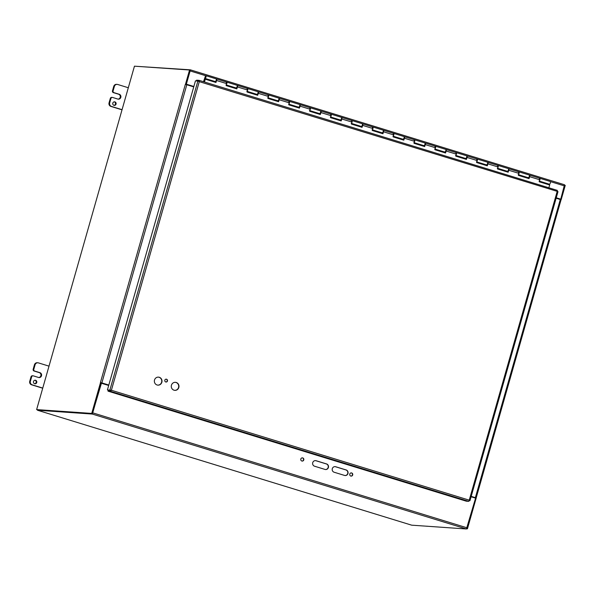 <?xml version="1.0" encoding="UTF-8"?>
<svg xmlns="http://www.w3.org/2000/svg" width="595" height="595" viewBox="0 0 595 595"><rect width="100%" height="100%" fill="white"/><g stroke="black" fill="none" stroke-linecap="round" stroke-linejoin="round"><path stroke-width="0.89" d="M314.569 466.22A2.856 2.722 -86 0 1 315.551 460.627A2.856 2.722 -86 0 1 316.131 460.738L326.566 463.944A2.856 2.722 -86 0 1 325.591 469.537A2.856 2.722 -86 0 1 325.004 469.425L314.569 466.22M325.465 469.522A2.856 2.722 94 0 0 326.313 463.921L315.878 460.716A2.856 2.722 94 0 0 315.424 460.619M344.572 475.435L334.137 472.229A2.856 2.722 -86 0 1 335.119 466.636A2.856 2.722 -86 0 1 335.699 466.748L346.134 469.953A2.856 2.722 -86 0 1 345.159 475.546A2.856 2.722 -86 0 1 344.572 475.435M345.033 475.531A2.856 2.722 94 0 0 345.881 469.931L335.446 466.725A2.856 2.722 94 0 0 334.992 466.629M302.067 461.058A1.607 1.532 94 0 0 302.29 457.867M301.866 461.013A1.607 1.532 -86 0 1 302.416 457.867A1.607 1.532 -86 0 1 303.837 459.578A1.607 1.532 -86 0 1 301.866 461.013M350.99 476.082A1.607 1.532 94 0 0 351.206 472.891M350.79 476.037A1.607 1.532 -86 0 1 351.34 472.899A1.607 1.532 -86 0 1 352.753 474.602A1.607 1.532 -86 0 1 350.79 476.037M92.508 413.242L101.172 383.202L108.684 385.448M101.433 383.225L92.277 414.053L37.522 410.253L411.636 525.154M37.366 409.814L37.5 410.245L411.658 525.169L466.428 528.977L475.584 498.141L471.084 496.765M556.236 197.852L560.75 199.176L556.251 197.793M560.75 199.176L564.506 184.755L190.378 69.846L186.339 84.237L190.102 70.641M193.851 86.483L186.592 84.252M193.836 86.535L186.339 84.237M135.296 66.238L190.355 69.831L564.506 184.755M35.633 380.287A1.792 1.703 -86 0 1 35.016 383.79A1.792 1.703 -86 0 1 33.439 381.886A1.792 1.703 -86 0 1 35.633 380.287M34.711 383.738A1.792 1.703 94 0 0 34.949 380.227M37.872 362.786L37.247 362.742A2.856 2.722 94 0 0 34.436 364.795L33.171 369.25A1.428 1.361 94 0 0 34.086 371.02L34.703 371.064A1.428 1.361 -86 0 1 33.796 369.294L35.06 364.839A2.856 2.722 -86 0 1 38.452 362.898L49.006 366.141M38.757 377.52A2.506 2.387 94 0 0 39.3 372.626L34.086 371.02M34.703 371.064L39.925 372.663A2.506 2.387 -86 0 1 39.069 377.565A2.506 2.387 -86 0 1 38.556 377.468L33.335 375.869A1.428 1.361 -86 0 0 33.045 375.817L32.42 375.772A1.428 1.361 94 0 0 31.022 376.799L29.75 381.254A2.856 2.722 94 0 0 31.58 384.794L42.721 388.215M42.758 388.081L32.204 384.839A2.856 2.722 -86 0 1 30.375 381.291L31.647 376.843A1.428 1.361 -86 0 1 33.045 375.817M114.932 101.894A1.792 1.703 -86 0 1 114.322 105.397A1.792 1.703 -86 0 1 112.745 103.493A1.792 1.703 -86 0 1 114.932 101.894M114.009 105.345A1.792 1.703 94 0 0 114.255 101.834M117.17 84.393L116.546 84.349A2.856 2.722 94 0 0 113.742 86.394L112.47 90.849A1.428 1.361 94 0 0 113.385 92.627L114.009 92.664A1.428 1.361 -86 0 1 113.095 90.894L114.366 86.439A2.856 2.722 -86 0 1 117.758 84.497L128.312 87.74M118.063 99.127A2.506 2.387 94 0 0 118.606 94.226L113.385 92.627M114.009 92.664L119.231 94.27A2.506 2.387 -86 0 1 118.368 99.172A2.506 2.387 -86 0 1 117.862 99.075L112.641 97.468A1.428 1.361 -86 0 0 112.351 97.416L111.726 97.372A1.428 1.361 94 0 0 110.32 98.398L109.056 102.853A2.856 2.722 94 0 0 110.878 106.401L122.02 109.822M122.064 109.681L111.503 106.438A2.856 2.722 -86 0 1 109.681 102.898L110.945 98.443A1.428 1.361 -86 0 1 112.351 97.416M157.779 385.129A4.016 3.83 94 0 0 161.751 381.38A4.016 3.83 94 0 0 158.337 377.118M157.087 384.987A4.016 3.83 -86 0 1 158.463 377.126A4.016 3.83 -86 0 1 162.004 381.402A4.016 3.83 -86 0 1 157.087 384.987M174.737 390.342A4.016 3.83 94 0 0 178.708 386.594A4.016 3.83 94 0 0 175.294 382.325M174.045 390.201A4.016 3.83 -86 0 1 175.421 382.332A4.016 3.83 -86 0 1 178.969 386.609A4.016 3.83 -86 0 1 174.045 390.201M165.923 382.005A1.428 1.361 94 0 0 166.117 379.171M165.76 381.968A1.428 1.361 -86 0 1 166.25 379.171A1.428 1.361 -86 0 1 167.507 380.688A1.428 1.361 -86 0 1 165.76 381.968M196.409 80.898L196.61 80.176L199.065 80.347L199.31 81.589L111.391 390.246L107.412 389.941L195.458 80.838L198.38 81.203M198.864 81.165L199.057 81.575L198.276 81.121M469.128 500.64L469.909 500.7L469.239 500.164L468.756 501.354L466.302 501.191L108.03 391.146L110.484 391.317L111.391 390.246L469.239 500.164L557.158 191.508L557.954 191.597L199.057 81.575M111.079 390.238L108.26 390.335L108.03 391.146M110.715 390.498L110.484 391.317L468.756 501.354M469.172 500.469L469.976 500.648L558.006 191.627L557.218 191.367M199.124 80.362L557.351 190.393L199.102 80.355L198.834 81.158M557.337 190.393L557.158 191.508M197.912 81.009L109.859 390.104L111.131 390.231L107.412 389.941M466.711 528.762L467.425 528.814L476.216 497.963L471.188 496.416M561.04 199.801L476.164 497.941L471.203 496.356M561.1 199.786L556.132 198.202M467.425 528.814L466.807 528.62M561.144 199.808L565.25 185.402L564.648 185.216M108.803 385.047L101.871 382.912L186.8 84.765L185.514 84.43M100.518 382.563L91.727 413.421L36.63 409.591L92.5 413.651L101.291 382.801L100.466 382.563M100.548 382.57L101.871 382.912M101.284 382.808L108.788 385.099M193.732 86.892L186.8 84.765M100.406 382.555L185.335 84.401M92.5 413.651L91.727 413.421M186.235 84.602L190.326 70.24L189.552 70.002L185.447 84.408M36.63 409.591L134.455 66.179L189.552 70.002M205.781 76.45L203.706 81.768M549.222 184.153L549.006 184.755M527.921 178.284L528.144 177.674M507.052 171.873L507.267 171.263M486.182 165.462L486.398 164.852M465.305 159.051L465.528 158.441M444.435 152.64L444.651 152.03M423.566 146.229L423.781 145.619M402.689 139.818L402.912 139.215M381.819 133.406L382.035 132.804M360.949 126.995L361.165 126.393M340.072 120.584L340.295 119.982M319.203 114.173L319.418 113.571M298.333 107.762L298.549 107.16M277.456 101.351L277.679 100.748M256.586 94.94L256.802 94.337M235.717 88.529L235.932 87.926M214.84 82.117L215.063 81.515M203.505 81.708L205.193 76.74A1.428 0.424 107.1 0 1 205.944 75.721A1.428 0.424 107.1 0 1 205.929 77.216A1.428 0.424 107.1 0 1 205.104 78.458A1.428 0.424 107.1 0 1 204.963 78.235L205.729 76.435M414.105 140.405A1.428 0.424 107.1 0 1 414.663 139.832A1.428 0.424 107.1 0 1 414.656 141.32A1.428 0.424 107.1 0 1 413.83 142.562M403.038 139.081A1.428 0.424 -72.9 0 0 403.179 139.297A1.428 0.424 -72.9 0 0 404.005 138.055A1.428 0.424 -72.9 0 0 404.02 136.56L393.793 133.421A1.428 0.424 107.1 0 1 393.778 134.909A1.428 0.424 107.1 0 1 392.953 136.151M393.236 133.994A1.428 0.424 107.1 0 1 393.793 133.421L383.567 130.283A1.428 0.424 107.1 0 1 383.544 131.792L382.927 133.756L372.284 130.491L372.901 128.527A1.428 0.424 -72.9 0 0 372.924 127.01A1.428 0.424 107.1 0 1 372.909 128.505A1.428 0.424 107.1 0 1 372.083 129.74M382.169 132.67A1.428 0.424 -72.9 0 0 382.31 132.886A1.428 0.424 -72.9 0 0 383.135 131.644A1.428 0.424 -72.9 0 0 383.15 130.149L362.697 123.872A1.428 0.424 107.1 0 1 362.675 125.381L362.058 127.345L351.414 124.08L352.032 122.116A1.428 0.424 -72.9 0 0 352.047 120.599A1.428 0.424 107.1 0 1 352.039 122.094A1.428 0.424 107.1 0 1 351.214 123.329M372.358 127.583A1.428 0.424 107.1 0 1 372.924 127.01M361.299 126.259A1.428 0.424 -72.9 0 0 361.44 126.475A1.428 0.424 -72.9 0 0 362.266 125.233A1.428 0.424 -72.9 0 0 362.281 123.738L341.82 117.46A1.428 0.424 107.1 0 1 341.798 118.978L341.188 120.941L330.545 117.669L331.155 115.705A1.428 0.424 -72.9 0 0 331.177 114.188A1.428 0.424 107.1 0 1 331.162 115.683A1.428 0.424 107.1 0 1 330.337 116.917M351.489 121.172A1.428 0.424 107.1 0 1 352.047 120.599M340.422 119.848A1.428 0.424 -72.9 0 0 340.563 120.064A1.428 0.424 -72.9 0 0 341.389 118.822A1.428 0.424 -72.9 0 0 341.404 117.327L320.95 111.049A1.428 0.424 107.1 0 1 320.928 112.567L320.311 114.53L309.668 111.258L310.285 109.294A1.428 0.424 -72.9 0 0 310.307 107.777A1.428 0.424 107.1 0 1 310.293 109.272A1.428 0.424 107.1 0 1 309.467 110.506M330.619 114.761A1.428 0.424 107.1 0 1 331.177 114.188M319.552 113.437A1.428 0.424 -72.9 0 0 319.693 113.652A1.428 0.424 -72.9 0 0 320.519 112.41A1.428 0.424 -72.9 0 0 320.534 110.923L300.081 104.638A1.428 0.424 107.1 0 1 300.058 106.155L299.441 108.119L288.798 104.846L289.408 102.883A1.428 0.424 -72.9 0 0 289.43 101.366A1.428 0.424 107.1 0 1 289.423 102.861A1.428 0.424 107.1 0 1 288.597 104.103M309.742 108.35A1.428 0.424 107.1 0 1 310.307 107.777M298.683 107.026A1.428 0.424 -72.9 0 0 298.824 107.241A1.428 0.424 -72.9 0 0 299.649 105.999A1.428 0.424 -72.9 0 0 299.664 104.512L279.204 98.227A1.428 0.424 107.1 0 1 279.181 99.744L278.572 101.708L267.921 98.435L268.538 96.472A1.428 0.424 -72.9 0 0 268.561 94.955A1.428 0.424 107.1 0 1 268.546 96.45A1.428 0.424 107.1 0 1 267.72 97.692M288.873 101.938A1.428 0.424 107.1 0 1 289.43 101.366M277.805 100.615A1.428 0.424 -72.9 0 0 277.947 100.83A1.428 0.424 -72.9 0 0 278.772 99.588A1.428 0.424 -72.9 0 0 278.787 98.101L258.334 91.816A1.428 0.424 107.1 0 1 258.312 93.333L257.695 95.297L247.051 92.024L247.669 90.061A1.428 0.424 -72.9 0 0 247.691 88.543A1.428 0.424 107.1 0 1 247.676 90.038A1.428 0.424 107.1 0 1 246.851 91.28M268.003 95.535A1.428 0.424 107.1 0 1 268.561 94.955M256.936 94.203A1.428 0.424 -72.9 0 0 257.077 94.419A1.428 0.424 -72.9 0 0 257.903 93.177A1.428 0.424 -72.9 0 0 257.918 91.69L237.464 85.405A1.428 0.424 107.1 0 1 237.442 86.922L236.825 88.886L226.182 85.613L226.792 83.65A1.428 0.424 -72.9 0 0 226.814 82.132A1.428 0.424 107.1 0 1 226.799 83.627A1.428 0.424 107.1 0 1 225.981 84.869M247.126 89.124A1.428 0.424 107.1 0 1 247.691 88.543M539.338 178.872A1.428 0.424 107.1 0 1 539.903 178.299A1.428 0.424 107.1 0 1 539.888 179.787A1.428 0.424 107.1 0 1 539.063 181.029M528.278 177.548A1.428 0.424 -72.9 0 0 528.412 177.764A1.428 0.424 -72.9 0 0 529.238 176.522A1.428 0.424 -72.9 0 0 529.253 175.027L519.026 171.888A1.428 0.424 107.1 0 1 519.011 173.376A1.428 0.424 107.1 0 1 518.186 174.618M518.468 172.461A1.428 0.424 107.1 0 1 519.026 171.888L508.799 168.749A1.428 0.424 107.1 0 1 508.777 170.259L508.167 172.223L497.517 168.958L498.134 166.994A1.428 0.424 -72.9 0 0 498.156 165.477A1.428 0.424 107.1 0 1 498.141 166.964A1.428 0.424 107.1 0 1 497.316 168.207M507.401 171.137A1.428 0.424 -72.9 0 0 507.542 171.353A1.428 0.424 -72.9 0 0 508.368 170.111A1.428 0.424 -72.9 0 0 508.383 168.616L487.93 162.338A1.428 0.424 107.1 0 1 487.907 163.848L487.29 165.812L476.647 162.547L477.264 160.583A1.428 0.424 -72.9 0 0 477.287 159.066A1.428 0.424 107.1 0 1 477.272 160.553A1.428 0.424 107.1 0 1 476.446 161.795M497.591 166.05A1.428 0.424 107.1 0 1 498.156 165.477M486.531 164.726A1.428 0.424 -72.9 0 0 486.673 164.941A1.428 0.424 -72.9 0 0 487.498 163.699A1.428 0.424 -72.9 0 0 487.513 162.204L467.053 155.927A1.428 0.424 107.1 0 1 467.03 157.437L466.421 159.4L455.777 156.135L456.387 154.172A1.428 0.424 -72.9 0 0 456.41 152.655A1.428 0.424 107.1 0 1 456.395 154.142A1.428 0.424 107.1 0 1 455.569 155.384M476.721 159.638A1.428 0.424 107.1 0 1 477.287 159.066M465.662 158.315A1.428 0.424 -72.9 0 0 465.796 158.53A1.428 0.424 -72.9 0 0 466.621 157.288A1.428 0.424 -72.9 0 0 466.636 155.793L446.183 149.516A1.428 0.424 107.1 0 1 446.161 151.026L445.543 152.989L434.9 149.724L435.518 147.761A1.428 0.424 -72.9 0 0 435.54 146.244A1.428 0.424 107.1 0 1 435.525 147.731A1.428 0.424 107.1 0 1 434.7 148.973M455.852 153.227A1.428 0.424 107.1 0 1 456.41 152.655M444.785 151.904A1.428 0.424 -72.9 0 0 444.926 152.119A1.428 0.424 -72.9 0 0 445.752 150.877A1.428 0.424 -72.9 0 0 445.767 149.382L425.313 143.105A1.428 0.424 107.1 0 1 425.291 144.615L424.674 146.578L414.031 143.313L414.648 141.35A1.428 0.424 -72.9 0 0 414.663 139.832L404.436 136.694A1.428 0.424 107.1 0 1 404.414 138.204L403.804 140.167L393.161 136.902L393.771 134.939A1.428 0.424 -72.9 0 0 393.793 133.421M434.975 146.816A1.428 0.424 107.1 0 1 435.54 146.244M423.915 145.492A1.428 0.424 -72.9 0 0 424.056 145.708A1.428 0.424 -72.9 0 0 424.882 144.466A1.428 0.424 -72.9 0 0 424.897 142.971L414.663 139.832M236.066 87.792A1.428 0.424 -72.9 0 0 236.208 88.008A1.428 0.424 -72.9 0 0 237.033 86.766A1.428 0.424 -72.9 0 0 237.041 85.278L216.587 78.994A1.428 0.424 107.1 0 1 216.565 80.511L215.955 82.474L205.305 79.202L204.435 81.991M226.256 82.712A1.428 0.424 107.1 0 1 226.814 82.132M539.263 181.765L549.698 184.986L539.263 181.78L539.881 179.816A1.428 0.424 -72.9 0 0 539.903 178.299L550.338 181.505A1.428 0.424 107.1 0 1 550.323 182.992A1.428 0.424 107.1 0 1 549.497 184.234L539.457 181.155M215.189 81.381A1.428 0.424 -72.9 0 0 215.331 81.597A1.428 0.424 -72.9 0 0 216.156 80.355A1.428 0.424 -72.9 0 0 216.171 78.867L205.944 75.721M518.394 175.354L529.037 178.634L518.394 175.369L519.004 173.405A1.428 0.424 -72.9 0 0 519.026 171.888M529.111 177.198L528.97 177.868A1.428 0.424 107.1 0 1 528.836 177.89A1.428 0.424 107.1 0 1 528.687 177.63M529.401 175.287A1.428 0.424 107.1 0 1 529.669 175.161A1.428 0.424 107.1 0 1 529.654 176.67L529.037 178.634M528.836 178.56L529.513 175.882M497.524 168.943L508.167 172.223M508.234 170.787L508.1 171.457A1.428 0.424 107.1 0 1 507.959 171.479A1.428 0.424 107.1 0 1 507.81 171.219M507.966 172.148L508.524 169.441M476.647 162.532L487.29 165.812M487.253 164.339L487.231 165.046A1.428 0.424 107.1 0 1 487.089 165.068A1.428 0.424 107.1 0 1 486.941 164.808M487.089 165.737L487.766 163.06M455.777 156.121L466.421 159.4M466.495 157.965L466.354 158.634A1.428 0.424 107.1 0 1 466.22 158.657A1.428 0.424 107.1 0 1 466.071 158.396M466.22 159.326L466.897 156.649M434.908 149.709L445.543 152.989M445.618 151.554L445.484 152.223A1.428 0.424 107.1 0 1 445.343 152.246A1.428 0.424 107.1 0 1 445.194 151.985M445.35 152.915L446.019 150.238M414.031 143.298L424.674 146.578M424.748 145.143L424.614 145.812A1.428 0.424 107.1 0 1 424.473 145.835A1.428 0.424 107.1 0 1 424.324 145.574M424.473 146.504L425.038 143.797M393.161 136.887L403.804 140.167M403.879 138.732L403.737 139.401A1.428 0.424 107.1 0 1 403.603 139.423A1.428 0.424 107.1 0 1 403.455 139.163M403.603 140.093L404.28 137.423M372.291 130.476L382.927 133.756M383.002 132.321L382.868 132.99A1.428 0.424 107.1 0 1 382.726 133.012A1.428 0.424 107.1 0 1 382.578 132.752M382.734 133.682L383.403 131.012M351.414 124.065L362.058 127.345M362.132 125.909L361.998 126.579A1.428 0.424 107.1 0 1 361.857 126.601A1.428 0.424 107.1 0 1 361.708 126.341M361.857 127.271L362.534 124.6M330.545 117.654L341.188 120.941M341.255 119.498L341.121 120.168A1.428 0.424 107.1 0 1 340.987 120.19A1.428 0.424 107.1 0 1 340.831 119.93M340.987 120.859L341.664 118.189M309.675 111.243L320.311 114.53M320.385 113.087L320.251 113.757A1.428 0.424 107.1 0 1 320.11 113.779A1.428 0.424 107.1 0 1 319.961 113.519M320.117 114.448L320.787 111.778M288.798 104.832L299.441 108.119M299.516 106.676L299.382 107.345A1.428 0.424 107.1 0 1 299.24 107.368A1.428 0.424 107.1 0 1 299.092 107.107M299.24 108.037L299.917 105.367M267.929 98.42L278.572 101.708M278.639 100.265L278.505 100.934A1.428 0.424 107.1 0 1 278.363 100.957A1.428 0.424 107.1 0 1 278.215 100.696M278.371 101.633L279.048 98.956M247.059 92.009L257.695 95.297M257.657 93.817L257.635 94.523A1.428 0.424 107.1 0 1 257.494 94.546A1.428 0.424 107.1 0 1 257.345 94.285M257.501 95.222L258.171 92.545M226.182 85.598L236.825 88.886M236.899 87.443L236.765 88.112A1.428 0.424 107.1 0 1 236.624 88.134A1.428 0.424 107.1 0 1 236.475 87.874M236.624 88.811L237.301 86.134M548.828 187.775L549.698 184.986M216.134 80.935L215.888 81.701M205.305 79.202L215.754 82.4L216.431 79.723M205.111 79.128L204.234 81.931M467.127 527.847L92.969 412.923M190.363 71.006L205.803 75.751M550.442 181.609L564.521 185.93M466.428 528.977L92.277 414.053M33.796 369.294L33.171 369.25M39.3 372.626L39.925 372.663M31.022 376.799L31.647 376.843M30.375 381.291L29.75 381.254M34.436 364.795L35.06 364.839M31.58 384.794L32.204 384.839M113.095 90.894L112.47 90.849M118.606 94.226L119.231 94.27M110.32 98.398L110.945 98.443M109.681 102.898L109.056 102.853M113.742 86.394L114.366 86.439M110.878 106.401L111.503 106.438M560.304 199.489L475.375 497.636M204.085 80.444L204.643 80.615M204.658 80.578L204.092 80.407M539.881 179.816L529.654 176.67M519.004 173.405L508.777 170.259M498.134 166.994L487.907 163.848M477.264 160.583L467.03 157.437M456.387 154.172L446.161 151.026M435.518 147.761L425.291 144.615M414.648 141.35L404.414 138.204M393.771 134.939L383.544 131.792M372.901 128.527L362.675 125.381M352.032 122.116L341.798 118.978M331.155 115.705L320.928 112.567M310.285 109.294L300.058 106.155M289.408 102.883L279.181 99.744M268.538 96.472L258.312 93.333M247.669 90.061L237.442 86.922M226.792 83.65L216.565 80.511M236.208 88.008L226.375 84.988M257.077 94.419L247.245 91.399M277.947 100.83L268.122 97.811M298.824 107.241L288.992 104.222M319.693 113.652L309.861 110.633M340.563 120.064L330.738 117.044M361.44 126.475L351.608 123.455M382.31 132.886L372.477 129.866M403.179 139.297L393.355 136.277M424.056 145.708L414.224 142.688M444.926 152.119L435.101 149.1M465.796 158.53L455.971 155.511M486.673 164.941L476.84 161.922M507.542 171.353L497.718 168.333M528.412 177.764L518.587 174.744M215.331 81.597L205.104 78.458M539.903 178.299L529.669 175.161"/></g></svg>
